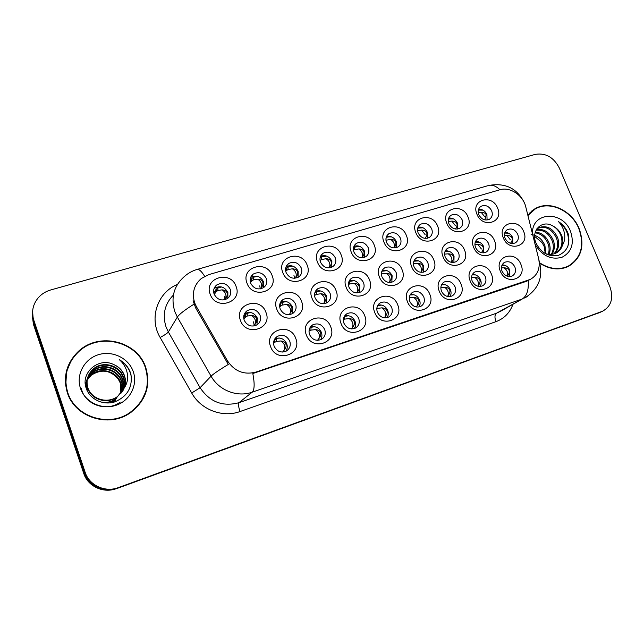 <?xml version="1.0" encoding="UTF-8"?>
<svg xmlns="http://www.w3.org/2000/svg" width="644" height="644" viewBox="0 0 644 644"><rect width="100%" height="100%" fill="white"/><g stroke="black" fill="none" stroke-linecap="round" stroke-linejoin="round"><path stroke-width="0.97" d="M295.733 338.398C302.599 354.627 276.276 363.53 270.617 346.657C263.903 330.195 290.235 321.791 295.733 338.398M274.119 346.231C276.936 351.592 281.026 353.186 286.379 351.028C289.897 348.637 291.016 345.329 289.744 341.087C286.87 335.669 282.732 334.107 277.331 336.393C273.95 338.792 272.879 342.069 274.119 346.231M397.726 304.87C404.513 320.326 380.403 328.488 374.719 312.437C368.07 296.755 392.196 289.051 397.726 304.87M377.384 312.243C380.049 317.259 383.8 318.861 388.654 317.041C391.995 314.852 393.017 311.68 391.705 307.534C389 302.479 385.209 300.909 380.33 302.817C377.086 305.006 376.104 308.154 377.384 312.243M429.814 294.316C436.568 309.539 413.134 317.468 407.451 301.674C400.826 286.234 424.275 278.747 429.814 294.316M409.866 301.553C412.49 306.464 416.145 308.057 420.846 306.343C424.122 304.209 425.104 301.086 423.792 296.973C421.136 292.03 417.441 290.46 412.715 292.263C409.528 294.397 408.578 297.496 409.866 301.553M461.015 284.06C467.737 299.049 444.956 306.761 439.264 291.209C432.663 276.01 455.477 268.733 461.015 284.06M441.446 291.16C444.03 295.974 447.596 297.568 452.152 295.934C455.372 293.857 456.314 290.782 454.994 286.709C452.378 281.863 448.779 280.293 444.199 282.008C441.068 284.084 440.15 287.135 441.446 291.16M364.705 315.721C371.524 331.427 346.705 339.823 341.03 323.505C334.357 307.574 359.191 299.645 364.705 315.721M343.96 323.248C346.665 328.368 350.529 329.969 355.536 328.054C358.941 325.8 359.996 322.58 358.7 318.394C355.947 313.234 352.043 311.656 347.003 313.676C343.703 315.938 342.689 319.126 343.96 323.248M330.726 326.894C337.569 342.858 312.01 351.503 306.343 334.912C299.653 318.716 325.22 310.553 330.726 326.894M309.555 334.566C312.316 339.807 316.284 341.409 321.461 339.38C324.922 337.053 326.009 333.785 324.729 329.575C321.911 324.286 317.903 322.724 312.686 324.866C309.337 327.192 308.299 330.428 309.555 334.566M491.364 274.078C498.054 288.85 475.892 296.345 470.209 281.034C463.632 266.069 485.826 258.985 491.364 274.078M472.165 281.058C474.709 285.775 478.186 287.361 482.614 285.807C485.761 283.787 486.671 280.76 485.343 276.719C482.767 271.969 479.257 270.408 474.813 272.034C471.738 274.054 470.853 277.057 472.165 281.058M520.899 264.37C527.557 278.916 505.991 286.218 500.308 271.14C493.763 256.401 515.353 249.502 520.899 264.37M502.054 271.221C504.558 275.849 507.955 277.427 512.254 275.946C515.337 273.982 516.214 270.995 514.878 267.002C512.342 262.341 508.913 260.78 504.598 262.333C501.587 264.298 500.734 267.26 502.054 271.221M265.988 312.477C272.806 328.69 246.08 337.335 240.486 320.487C233.828 304.04 260.554 295.894 265.988 312.477M244.205 320.237C247.207 325.808 251.482 327.345 257.037 324.85C260.273 322.443 261.287 319.239 260.071 315.246C257.004 309.619 252.681 308.122 247.095 310.754C243.979 313.161 243.021 316.325 244.205 320.237M301.505 301.328C308.307 317.275 282.362 325.663 276.759 309.096C270.11 292.915 296.063 285.01 301.505 301.328M280.172 308.927C283.102 314.361 287.248 315.906 292.601 313.572C295.813 311.229 296.812 308.065 295.58 304.081C292.593 298.607 288.407 297.093 283.014 299.549C279.915 301.883 278.973 305.014 280.172 308.927M402.081 269.739C408.795 284.954 385.015 292.642 379.38 276.872C372.804 261.448 396.607 254.195 402.081 269.739M381.989 276.92C384.742 281.983 388.533 283.545 393.387 281.597C396.479 279.448 397.388 276.405 396.124 272.476C393.331 267.373 389.499 265.835 384.629 267.872C381.626 270.029 380.749 273.04 381.989 276.92M336.007 290.492C342.777 306.19 317.581 314.336 311.962 298.043C305.337 282.12 330.541 274.441 336.007 290.492M315.101 297.947C317.959 303.252 321.984 304.805 327.16 302.616C330.34 300.337 331.306 297.214 330.058 293.245C327.144 287.9 323.087 286.371 317.878 288.673C314.803 290.951 313.878 294.042 315.101 297.947M369.511 279.971C376.257 295.419 351.785 303.332 346.158 287.305C339.557 271.639 364.045 264.177 369.511 279.971M349.024 287.28C351.825 292.465 355.73 294.018 360.737 291.957C363.876 289.744 364.818 286.661 363.562 282.708C360.712 277.492 356.776 275.962 351.737 278.119C348.694 280.333 347.792 283.384 349.024 287.28M494.512 240.719C501.129 255.257 479.249 262.333 473.622 247.28C467.109 232.548 489.021 225.875 494.512 240.719M475.538 247.505C478.146 252.271 481.656 253.825 486.075 252.166C489.021 250.178 489.843 247.264 488.546 243.416C485.906 238.626 482.364 237.097 477.929 238.819C475.055 240.808 474.258 243.706 475.538 247.505M464.541 250.13C471.199 264.885 448.707 272.154 443.08 256.867C436.543 241.919 459.059 235.052 464.541 250.13M445.213 257.037C447.862 261.899 451.46 263.452 456.016 261.714C459.011 259.669 459.864 256.714 458.576 252.834C455.896 247.948 452.265 246.411 447.685 248.23C444.771 250.274 443.941 253.213 445.213 257.037M433.742 259.798C440.432 274.779 417.304 282.257 411.677 266.729C405.116 251.546 428.26 244.495 433.742 259.798M414.044 266.841C416.74 271.8 420.435 273.362 425.129 271.518C428.18 269.425 429.057 266.423 427.785 262.519C425.048 257.528 421.321 255.99 416.604 257.914C413.633 260.007 412.78 262.985 414.044 266.841M523.677 231.558C530.27 245.887 508.969 252.77 503.342 237.942C496.862 223.428 518.195 216.931 523.677 231.558M505.049 238.224C507.617 242.901 511.046 244.446 515.337 242.869C518.227 240.937 519.016 238.055 517.712 234.247C515.12 229.546 511.666 228.016 507.359 229.658C504.534 231.599 503.769 234.448 505.049 238.224M467.995 216.948C474.58 231.478 452.378 238.328 446.799 223.299C440.327 208.584 462.561 202.127 467.995 216.948M448.884 223.677C451.605 228.572 455.236 230.101 459.776 228.258C462.569 226.253 463.342 223.404 462.086 219.717C459.333 214.79 455.678 213.285 451.122 215.201C448.401 217.205 447.652 220.031 448.884 223.677M437.59 226.052C444.207 240.8 421.385 247.843 415.807 232.581C409.31 217.64 432.156 211.007 437.59 226.052M418.117 232.903C420.886 237.91 424.613 239.431 429.298 237.491C432.132 235.43 432.929 232.548 431.681 228.837C428.88 223.806 425.121 222.301 420.419 224.329C417.666 226.382 416.893 229.24 418.117 232.903M406.34 235.414C412.989 250.387 389.515 257.632 383.945 242.128C377.424 226.954 400.914 220.135 406.34 235.414M386.489 242.394C389.322 247.505 393.146 249.027 397.984 246.966C400.85 244.857 401.671 241.943 400.439 238.208C397.573 233.064 393.709 231.566 388.855 233.716C386.07 235.825 385.281 238.715 386.489 242.394M374.204 245.042C380.886 260.24 356.744 267.695 351.173 251.941C344.637 236.533 368.787 229.522 374.204 245.042M353.975 252.15C356.857 257.375 360.801 258.896 365.792 256.714C368.69 254.549 369.527 251.587 368.312 247.851C365.381 242.579 361.405 241.089 356.39 243.368C353.58 245.533 352.775 248.463 353.975 252.15M341.159 254.944C347.857 270.375 323.022 278.047 317.452 262.044C310.899 246.386 335.749 239.174 341.159 254.944M320.519 262.189C323.473 267.542 327.53 269.055 332.69 266.729C335.613 264.499 336.474 261.512 335.266 257.761C332.264 252.368 328.174 250.886 322.99 253.317C320.157 255.539 319.335 258.494 320.519 262.189M307.148 265.127C313.878 280.808 288.303 288.705 282.748 272.436C276.171 256.529 301.746 249.107 307.148 265.127M286.089 272.517C289.116 278.007 293.302 279.504 298.639 277.025C301.585 274.738 302.463 271.72 301.271 267.96C298.188 262.422 293.962 260.957 288.601 263.557C285.759 265.835 284.922 268.822 286.089 272.517M272.13 275.616C278.884 291.555 252.553 299.685 247.006 283.143C240.413 266.978 266.753 259.331 272.13 275.616M250.637 283.151C253.752 288.786 258.075 290.267 263.605 287.61C266.56 285.26 267.445 282.209 266.27 278.458C263.106 272.774 258.735 271.325 253.181 274.111C250.339 276.453 249.494 279.464 250.637 283.151M236.074 286.419C242.852 302.616 215.716 310.996 210.186 294.171C203.576 277.733 230.713 269.86 236.074 286.419M214.13 294.099C217.334 299.895 221.802 301.36 227.533 298.502C230.488 296.087 231.389 293.012 230.23 289.269C226.962 283.424 222.446 282 216.682 285.002C213.856 287.401 213.003 290.436 214.13 294.099M497.587 208.084C504.139 222.397 482.533 229.071 476.963 214.267C470.514 199.761 492.153 193.482 497.587 208.084M478.83 214.694C481.503 219.491 485.037 221.013 489.44 219.266C492.193 217.318 492.942 214.508 491.678 210.838C488.981 206.016 485.415 204.51 480.996 206.322C478.307 208.278 477.59 211.063 478.83 214.694M274.795 338.897C280.051 336.925 284.028 338.527 286.725 343.719C287.667 346.456 287.377 348.984 285.856 351.31M377.907 305.143C382.303 304.338 385.579 306.093 387.712 310.424C388.67 313.048 388.453 315.463 387.068 317.661M410.292 294.614C414.438 294.075 417.513 295.846 419.51 299.935C420.46 302.495 420.282 304.853 418.986 307.003M441.768 284.398C445.672 284.084 448.562 285.864 450.446 289.736C451.372 292.223 451.243 294.509 450.035 296.602M344.556 316.019C349.233 314.892 352.711 316.615 355.013 321.203C355.963 323.892 355.713 326.355 354.264 328.601M310.207 327.257C315.166 325.751 318.885 327.426 321.364 332.304C322.314 335.025 322.04 337.528 320.535 339.815M472.366 274.481C476.053 274.368 478.774 276.147 480.537 279.81C481.454 282.217 481.358 284.431 480.255 286.475M502.143 264.853C505.604 264.917 508.172 266.68 509.839 270.15L509.678 276.59M244.462 313.805L244.543 313.749C250.073 311.141 254.348 312.622 257.375 318.184L256.956 324.898M280.47 302.39C285.719 300.289 289.744 301.859 292.529 307.099L292.086 313.87M382.198 270.496C386.625 269.603 389.934 271.333 392.124 275.704L391.826 282.265M315.391 291.394C320.358 289.768 324.117 291.418 326.677 296.337L326.25 303.083M349.281 280.776C353.975 279.544 357.501 281.243 359.859 285.872L359.489 292.545M475.505 241.524C479.208 241.363 481.962 243.126 483.765 246.813L483.725 252.891M445.262 250.886C449.198 250.524 452.128 252.287 454.044 256.183L453.915 262.438M414.173 260.546C418.35 259.926 421.458 261.689 423.511 265.811L423.285 272.227M504.928 232.42C508.422 232.452 511.006 234.207 512.705 237.692L512.761 243.577M448.739 218.107C452.676 217.704 455.622 219.459 457.562 223.363L457.651 229.039M418.028 227.219C422.206 226.567 425.338 228.306 427.415 232.444L427.439 238.248M386.456 236.606C390.876 235.664 394.209 237.386 396.438 241.766L396.398 247.682M353.967 246.306C358.652 245.018 362.194 246.7 364.601 251.345L364.512 257.35M320.535 256.328C325.486 254.638 329.261 256.264 331.869 261.206L331.749 267.252M286.105 266.697C291.321 264.539 295.354 266.085 298.196 271.341L298.067 277.371M250.621 277.459C256.119 274.73 260.426 276.163 263.541 281.774L263.444 287.723M214.041 288.649L214.468 288.303C220.168 285.324 224.635 286.725 227.871 292.505L227.831 298.277M478.613 209.268C482.324 209.083 485.093 210.838 486.912 214.532L487.081 220.047M196.436 306.681L194.705 302.962C191.711 293.141 193.941 284.97 201.403 278.433L208.93 274.577L499.833 189.779C509.976 186.51 523.161 195.269 525.778 206.917L538.634 258.606C540.501 268.113 537.756 275.028 530.414 279.351L255.901 372.087C244.052 375.114 234.585 371.387 227.509 360.914L196.436 306.681L195.639 307.896L193.087 300.732M67.346 392.695C74.817 417.288 108.675 428.043 129.83 413.134C145.737 401.188 151.05 385.989 145.761 367.539C137.583 341.215 99.248 331.523 78.479 351.31C66.493 362.958 62.782 376.748 67.346 392.695M140.658 402.774L145.753 391.657M539.278 262.985L539.72 263.235C549.67 269.506 559.25 270.569 568.451 266.407C581.516 258.18 585.066 245.541 579.101 228.499C571.783 210.145 549.163 199.922 534.85 208.833L527.822 215.144M568.105 266.576L570.069 265.119M77.433 352.357L78.439 351.479M32.554 312.823L33.665 321.879L84.686 473.034C88.759 486.075 104.626 493.32 117.651 488.249L599.725 312.525M530.414 279.351L526.615 281.243L252.818 373.52C254.758 383.687 254.549 389.902 252.207 392.172C237.443 397.565 218.944 390.473 211.079 376.177C213.349 373.931 219.089 370.018 228.29 364.44L195.639 307.896M559.306 167.987C553.663 157.241 545.653 152.7 535.285 154.375L50.796 289.937C45.788 291.378 41.61 293.986 38.27 297.761C32.788 304.443 31.282 311.881 33.754 320.068L85.145 472.294C89.25 485.423 105.23 492.724 118.343 487.613L602.559 311.237C611.325 306.238 613.772 298.059 609.9 286.709L559.306 167.987M533.908 209.823L531.759 210.991M70.848 361.397L66.074 372.844M32.272 315.166L33.375 324.133L83.768 473.485C87.721 486.083 102.774 493.328 115.55 488.917M32.602 311.342L33.464 322.354L84.211 472.752C86.216 478.46 89.822 482.887 95.022 486.043M484.876 219.918L486.22 214.75C485.487 213.14 483.805 212.327 481.173 212.311L478.259 212.536M481.173 212.311L484.513 216.481M478.371 210.089L483.016 210.153M510.475 243.271C512.109 241.258 512.616 239.471 512.012 237.91C511.272 236.3 509.581 235.479 506.925 235.43L504.421 235.527M506.925 235.43L510.29 239.721M504.703 233.048L508.623 233.233M504.002 267.799C507.061 269.941 508.188 272.67 507.375 276.01C509.171 273.95 509.758 272.074 509.13 270.375C508.39 268.741 506.675 267.888 504.002 267.799L501.41 267.856M505.29 265.441L501.942 265.288M66.517 372.844L65.728 385.998M145.367 367.66C137.277 341.618 99.361 332.022 78.81 351.584C66.928 363.111 63.241 376.764 67.765 392.558C75.163 416.909 108.691 427.552 129.629 412.772C145.351 400.954 150.599 385.917 145.367 367.66M87.334 378.889L92.14 372.787C101.688 364.576 118.102 369.415 121.644 381.184C122.875 384.871 122.843 388.71 121.547 392.679M87.278 379.139L91.971 373.27C101.494 365.084 117.876 369.906 121.402 381.642C122.61 385.241 122.602 388.984 121.386 392.88M87.568 377.907L92.825 370.807C102.468 362.532 119.035 367.426 122.61 379.308C123.962 383.389 123.809 387.575 122.151 391.858M115.791 399.9L109.561 402.911M87.504 378.149L92.656 371.306C102.275 363.047 118.802 367.933 122.368 379.775C123.688 383.76 123.568 387.857 122.006 392.067M115.558 400.327L111.171 402.717M124.171 388.147C125.789 384.009 125.894 379.847 124.485 375.661C122.569 370.493 118.995 366.798 113.771 364.584C98.983 356.873 80.693 372.449 85.998 387.648C89.275 399.111 103.08 405.704 114.785 401.888C127.399 396.495 132.777 387.253 130.909 374.156L130.49 372.844C128.438 367.193 124.735 362.83 119.398 359.746C123.841 363.651 126.522 368.497 127.423 374.285C128.092 379.244 127.005 383.864 124.171 388.147L117.651 396.422C107.564 404.182 91.641 399.296 87.962 388.042C85.781 380.443 87.64 374.027 93.533 368.787C103.257 360.447 119.985 365.406 123.592 377.392C125.065 381.884 124.775 386.416 122.722 391.005M117.417 396.865C107.355 404.601 91.464 399.739 87.801 388.509C85.628 380.926 87.479 374.526 93.356 369.302C103.064 360.978 119.752 365.913 123.35 377.875C124.791 382.262 124.534 386.706 122.577 391.222M116.475 398.612C111.154 402.186 105.552 403.216 99.659 401.695M87.761 391.834L87.149 390.336C85.789 386.44 85.869 382.456 87.399 378.39M113.771 364.584C119.011 366.983 122.545 370.767 124.348 375.935C125.91 380.741 125.5 385.539 123.117 390.336M85.386 384.798L86.529 381.272M86.288 381.723L86.586 381.031M86.69 380.797L87.037 380.113M87.157 379.88L91.464 374.719C100.931 366.581 117.192 371.371 120.694 383.019C121.813 386.344 121.877 389.821 120.903 393.46M120.822 393.548L120.5 383.397L118.222 379.002C110.357 370.042 101.382 368.779 91.295 375.202L91.464 374.728M85.362 384.637L86.135 382.19M86.642 381.039L86.996 380.354M87.125 380.129L91.295 375.202M85.716 386.593L86.827 380.065M86.924 379.831L87.222 379.131M85.563 385.893L86.763 380.306M86.86 380.073L87.165 379.372M87.31 389.886C85.974 386.062 86.03 382.15 87.471 378.149M80.524 388.469C85.097 402.234 101.865 410.148 115.928 405.334C130.072 400.729 138.025 384.887 133.236 371.556C128.647 358.161 112.491 350.264 98.435 354.699C84.308 358.941 75.751 374.768 80.524 388.469M131.296 412.128L140.36 402.476M119.398 359.746C126.506 364.238 130.531 370.356 131.473 378.108M120.259 402.089C106.357 412.691 84.284 404.207 81.321 388.348M531.976 211.256L529.964 212.641M539.608 262.784C549.525 269.152 559.089 270.255 568.298 266.101C581.218 257.954 584.728 245.453 578.835 228.588C571.59 210.419 549.203 200.3 535.043 209.115L527.927 215.579M535.301 232.09C541.556 232.556 546.152 236.211 549.115 243.046C550.483 246.877 550.467 250.653 549.074 254.364M535.1 232.814C541 233.627 545.323 237.258 548.06 243.706C549.332 247.232 549.404 250.749 548.294 254.275M536.283 229.755C543.753 228.427 549.445 231.969 553.357 240.373C555.072 245.485 554.605 250.13 551.964 254.299M536.033 230.246C543.222 229.449 548.64 233.048 552.286 241.049C553.929 245.831 553.582 250.274 551.272 254.372M536.589 229.224L538.609 227.718C546.643 224.869 552.995 228.185 557.664 237.66C559.668 244.084 558.638 249.429 554.556 253.696M536.79 228.902L537.563 228.427C545.581 225.577 551.924 228.886 556.577 238.344C558.517 244.446 557.64 249.622 553.937 253.889M552.834 225.972C541.813 219.193 530.519 230.898 536.025 243.102C541.25 253.092 548.76 257.149 558.565 255.29C567.292 251.393 570.479 244.157 568.113 233.563L567.694 232.5C565.69 227.912 562.639 224.289 558.525 221.641C561.713 225.03 563.725 229.111 564.563 233.885C565.199 237.966 564.506 241.733 562.486 245.179C563.259 241.935 562.945 238.61 561.552 235.213C559.692 231.011 556.786 227.928 552.834 225.972C556.633 228.137 559.338 231.349 560.948 235.591C563.162 242.973 561.624 248.745 556.327 252.923M562.486 245.179C561.423 248.689 559.346 251.281 556.247 252.963C552.592 254.718 548.817 254.871 544.929 253.414M534.705 235.382C539.455 237.048 542.868 240.486 544.937 245.678L545.774 253.704M545.323 253.559L544.083 246.217L542.031 242.595L534.673 236.396M535.051 244.189C541.918 255.684 550.853 260.071 561.858 257.35C571.663 252.231 574.545 243.537 570.495 231.26C562.558 209.936 531.123 211.812 532.516 234.005M531.05 234.231L534.77 235.398M565.835 267.518L567.614 266.487M558.525 221.641C566.825 228.113 569.94 236.332 567.871 246.29M455.348 229.031C456.95 226.97 457.449 225.159 456.846 223.589C456.113 221.955 454.431 221.125 451.806 221.101L448.401 221.447M451.806 221.101L455.236 225.456M448.474 218.96L453.448 218.847M425.032 238.377C426.739 236.251 427.286 234.352 426.682 232.669C425.942 231.011 424.267 230.166 421.643 230.125L417.94 230.56M421.643 230.125L425.153 234.666M417.731 228.129L423.068 227.775M385.965 240.309L386.094 237.725M390.65 239.399C393.911 241.629 395.022 244.446 393.991 247.843C395.73 245.686 396.293 243.746 395.682 241.999C394.949 240.317 393.267 239.455 390.65 239.399L386.118 240.212M386.102 237.692C387.157 236.944 389.073 236.702 391.842 236.96M353.476 250.242L354.321 249.719L354.329 247.159L359.738 246.394M358.797 248.93C362.129 251.184 363.24 254.042 362.145 257.503C363.876 255.33 364.44 253.358 363.828 251.587C363.087 249.88 361.413 248.995 358.797 248.93L354.321 249.719M354.329 247.159L353.54 247.731M474.684 277.411C477.816 279.568 478.943 282.346 478.065 285.743C479.861 283.666 480.448 281.766 479.82 280.043C479.072 278.385 477.357 277.508 474.684 277.411L471.537 277.556M475.691 274.948L472.165 274.891M444.569 287.28C447.765 289.462 448.9 292.279 447.958 295.741C449.745 293.648 450.333 291.724 449.705 289.969C448.957 288.295 447.242 287.393 444.569 287.28L441.011 287.506M445.262 284.712L441.559 284.793M413.625 297.431C416.893 299.629 418.02 302.487 417.022 306.013C418.801 303.904 419.381 301.956 418.753 300.176C418.004 298.47 416.29 297.56 413.625 297.431L409.745 297.729M416.274 306.995L417.022 306.013M413.955 294.759L410.075 294.992M376.804 308.629L377.199 306.641M381.812 307.856C385.152 310.078 386.287 312.984 385.217 316.582C386.988 314.441 387.559 312.477 386.939 310.674C386.183 308.935 384.468 308.001 381.812 307.856L377.207 308.428M384.259 317.814L385.217 316.582M381.747 305.087L377.666 305.562M481.326 252.698C483.089 250.613 483.668 248.729 483.056 247.038C482.316 245.412 480.617 244.567 477.961 244.511L474.91 244.696M477.961 244.511L481.422 249.003M475.264 242.144L479.442 242.208M448.224 253.825C451.388 256.006 452.507 258.783 451.589 262.148C453.352 260.047 453.931 258.139 453.32 256.417C452.579 254.758 450.881 253.897 448.224 253.825L444.738 254.122M445.004 251.514L449.464 251.426M417.674 263.404C420.902 265.602 422.029 268.419 421.039 271.849C422.802 269.731 423.382 267.791 422.762 266.053C422.021 264.37 420.323 263.485 417.674 263.404L413.875 263.782M413.891 261.198L418.648 260.901M381.409 274.103L381.699 271.752M386.279 273.241C389.58 275.463 390.699 278.329 389.652 281.822C391.407 279.681 391.979 277.725 391.359 275.946C390.618 274.239 388.92 273.338 386.279 273.241L381.715 273.933M381.86 271.261L386.955 270.641M320.06 260.506L321.638 259.492L321.678 256.892L326.717 256.095M326.049 258.735C329.454 261.005 330.573 263.903 329.398 267.437C331.121 265.239 331.676 263.251 331.072 261.448C330.332 259.717 328.657 258.808 326.049 258.735L321.638 259.492M321.678 256.892L320.044 258.099M285.55 270.005L286.355 268.226L286.282 270.705L285.703 271.172M286.282 270.705L288.021 269.546L288.101 266.89L292.738 266.085M292.368 268.814C295.854 271.108 296.964 274.054 295.717 277.653C297.431 275.439 297.987 273.418 297.375 271.591C296.634 269.828 294.96 268.902 292.368 268.814L288.021 269.546M288.101 266.89L286.355 268.226M250.46 282.603L251.224 279.174L251.901 278.498L251.788 281.026L251.023 281.758M251.788 281.026L253.43 279.882L253.551 277.186L257.769 276.373M257.705 279.182C261.271 281.5 262.39 284.495 261.062 288.166C262.76 285.928 263.307 283.883 262.704 282.032C261.955 280.245 260.289 279.295 257.705 279.182L253.43 279.882M250.154 281.058L251.224 279.174M253.551 277.186L251.901 278.498M214.323 294.598L215.595 292.368L215.821 289.744L216.432 289.076L216.279 291.651L215.595 292.368M216.279 291.651L217.833 290.533L217.986 287.779L221.769 286.966M222.027 289.856C225.682 292.207 226.793 295.25 225.384 298.985C227.074 296.731 227.614 294.662 227.01 292.779C226.261 290.959 224.603 289.985 222.027 289.856L217.833 290.533M213.872 293.27L214.508 291.523L213.639 291.901M215.821 289.744L214.5 292.046M217.986 287.779L216.432 289.076M348.46 284.608L349.491 284.02L349.507 281.404L354.361 280.655M353.999 283.36C357.372 285.606 358.499 288.512 357.38 292.07C359.127 289.905 359.69 287.924 359.078 286.129C358.33 284.39 356.639 283.473 353.999 283.36L349.491 284.02M349.507 281.404L348.831 281.847M314.554 295.459L316.357 294.397L316.405 291.724L320.809 290.975M320.801 293.761C324.254 296.031 325.381 298.977 324.182 302.608C325.92 300.426 326.484 298.422 325.872 296.594C325.123 294.831 323.433 293.889 320.801 293.761L316.357 294.397M323.409 303.694L324.182 302.608M316.405 291.724L314.836 292.803M279.673 306.834L279.882 304.201L280.615 303.582L280.534 306.125L279.705 306.794M280.534 306.125L282.265 305.071L282.354 302.35L286.282 301.593M286.644 304.467C290.178 306.761 291.305 309.756 290.033 313.459C291.756 311.253 292.312 309.225 291.7 307.365C290.951 305.578 289.261 304.612 286.644 304.467L282.265 305.071M289.124 314.723L290.033 313.459M282.354 302.35L280.615 303.582M243.851 318.997L244.784 317.742L244.994 315.101L245.662 314.489L245.541 317.081L244.784 317.742M245.541 317.081L247.183 316.051L247.304 313.282L250.733 312.541M251.482 315.488C255.096 317.798 256.223 320.849 254.871 324.624C256.586 322.403 257.141 320.35 256.529 318.458C255.773 316.639 254.09 315.649 251.482 315.488L247.183 316.051M253.865 326.041L254.871 324.624M243.69 317.87L243.674 317.009M244.994 315.101L243.682 316.84M247.304 313.282L245.662 314.489M343.397 319.714L344.548 319.126L344.572 316.429L344.194 316.663M349.088 318.579C352.51 320.825 353.645 323.779 352.501 327.442C354.264 325.284 354.836 323.296 354.208 321.461C353.451 319.706 351.745 318.74 349.088 318.579L344.548 319.126M351.342 328.923L352.501 327.442M348.589 315.729L344.572 316.429M309.152 329.881L309.128 331.088L310.955 330.122L311.012 327.377L309.692 328.207M315.431 329.615C318.925 331.885 320.068 334.88 318.844 338.623C320.599 336.45 321.163 334.429 320.543 332.562C319.778 330.774 318.08 329.792 315.431 329.615L310.955 330.122M317.484 340.346L318.844 338.623M314.441 326.685L311.012 327.377M273.571 343.244L273.99 340.604M279.271 337.987L276.469 338.647L274.73 339.782L274.642 342.383L273.821 342.986M274.642 342.383L276.381 341.441L276.469 338.647M280.784 340.974C284.366 343.26 285.501 346.311 284.205 350.127C285.952 347.929 286.508 345.884 285.88 343.993C285.123 342.181 283.424 341.175 280.784 340.974L276.381 341.441M282.644 352.075L284.205 350.127M274.127 340.217L274.73 339.774M528.474 280.156L526.615 281.243M255.901 372.087L254.927 372.932M227.509 360.914L226.567 361.888M173.405 295.049C164.695 303.992 162.232 314.61 166.023 326.886L168.358 331.974L200.099 387.712L211.079 376.177L177.342 317.081L174.854 311.696C170.652 297.858 173.719 286.234 184.055 276.807C187.815 273.362 192.129 270.915 197.016 269.466C198.98 268.942 201.524 271.221 204.655 276.316M193.973 304.185C184.82 309.917 179.274 314.216 177.342 317.081L168.358 331.974C167.255 333.318 164.51 335.154 160.139 337.48C148.692 318.321 157.506 292.4 177.446 284.431M499.953 189.747C495.928 185.915 492.105 184.498 488.482 185.52L197.016 269.466M528.241 280.583C528.845 289.977 526.832 296.119 522.212 299.025L252.207 392.172L238.956 402.693L496.468 313.226L500.879 311.108M527.581 296.321L524.627 298.027C538.038 289.671 543.069 278.071 539.72 263.235L540.147 264.966M501.016 311.036L522.212 299.025L496.468 313.226C494.673 314.715 494.495 317.524 495.944 321.67L240.043 411.54C222.671 417.996 200.896 409.785 191.703 392.993L160.139 337.48M525.601 206.273L526.116 208.302M512.874 304.507C509.742 312.887 504.099 318.611 495.944 321.67M33.754 320.068L33.665 321.879M85.145 472.294L84.686 473.034M118.343 487.613L117.651 488.249M601.818 311.535L598.421 313.073M191.703 392.993L200.099 387.712C209.751 402.017 222.703 407.008 238.956 402.693C238.119 403.949 238.481 406.903 240.043 411.54M83.768 473.485L84.211 472.752M33.375 324.133L33.464 322.354M486.22 214.75L486.936 214.581M512.012 237.91L512.721 237.733M509.847 270.19L509.13 270.375M456.846 223.589L457.586 223.412M426.682 232.669L427.431 232.492M395.682 241.999L396.463 241.814M363.828 251.587L364.625 251.402M480.553 279.85L479.82 280.043M450.454 289.776L449.705 289.969M419.526 299.975L418.753 300.176M387.728 310.456L386.939 310.674M483.056 247.038L483.781 246.853M453.32 256.417L454.06 256.223M422.762 266.053L423.527 265.851M391.359 275.946L392.14 275.745M331.072 261.448L331.885 261.255M294.582 278.305L293.97 275.511M297.375 271.591L298.212 271.39M260.321 288.914L259.717 285.864M262.704 282.032L263.565 281.822M225.054 299.524L224.458 296.522M227.01 292.779L227.887 292.561M359.078 286.129L359.875 285.912M325.872 296.594L326.693 296.377M314.554 294.453L314.538 295.129M291.7 307.365L292.545 307.14M254.195 325.623L253.583 321.847M256.529 318.458L257.391 318.225M355.029 321.243L354.208 321.461M321.38 332.344L320.543 332.562M286.741 343.759L285.88 343.993M479.901 207.207L480.996 206.322M214.468 288.303L216.682 285.002M250.637 277.419L253.181 274.111M286.322 266.214L288.601 263.557M320.97 255.467L322.99 253.317M354.611 245.139L356.39 243.368M387.277 235.181L388.855 233.716M419.027 225.553L420.419 224.329M449.882 216.239L451.122 215.201M506.442 230.311L507.359 229.658M415.251 258.993L416.604 257.914M446.509 249.139L447.685 248.23M476.89 239.584L477.929 238.819M349.966 279.705L351.737 278.119M315.85 290.637L317.878 288.673M383.091 269.176L384.629 267.872M280.679 302.012L283.014 299.549M244.543 313.749L247.095 310.754M503.777 262.865L504.598 262.333M473.871 272.662L474.813 272.034M310.714 326.564L312.686 324.866M345.321 315.029L347.003 313.676M443.12 282.756L444.199 282.008M411.476 293.157L412.715 292.263M378.889 303.912L380.33 302.817M275.012 338.559L277.331 336.393M524.305 202.771L524.127 202.353C516.899 188.12 505.017 182.51 488.482 185.52M539.72 263.235L538.996 260.337M602.559 311.237L599.162 312.783M532.194 210.725L534.85 208.833M78.294 352.051L78.479 351.31M91.971 373.27L92.14 372.787M92.656 371.306L92.825 370.807M93.356 369.302L93.533 368.795M129.058 413.633L129.629 412.772M537.563 228.427L538.609 227.718M565.73 267.55L568.298 266.101M213.695 292.376L214.347 291.418M213.623 290.79L214.251 291.442"/></g></svg>
